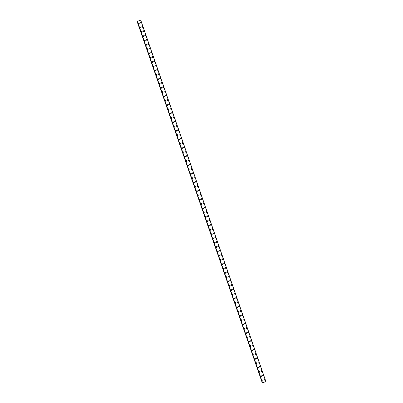 <?xml version="1.0" encoding="UTF-8"?>
<svg xmlns="http://www.w3.org/2000/svg" width="403" height="403" viewBox="0 0 403 403"><rect width="100%" height="100%" fill="white"/><g stroke="black" fill="none" stroke-linecap="round" stroke-linejoin="round"><path stroke-width="0.6" d="M262.499 379.974A0.428 0.418 -93.6 0 1 262.917 380.256A0.428 0.418 -93.6 0 1 262.555 380.825A0.428 0.418 -93.6 0 1 262.136 380.543A0.428 0.418 -93.6 0 1 262.499 379.974A0.428 0.418 -93.6 0 1 262.917 380.256A0.428 0.418 -93.6 0 1 262.555 380.825M261.008 375.672A0.428 0.418 -93.6 0 1 261.426 375.954A0.428 0.418 -93.6 0 1 261.063 376.523A0.428 0.418 -93.6 0 1 260.645 376.241A0.428 0.418 -93.6 0 1 261.008 375.672A0.428 0.418 -93.6 0 1 261.426 375.954A0.428 0.418 -93.6 0 1 261.063 376.523M259.517 371.365A0.428 0.418 -93.6 0 1 259.94 371.652A0.428 0.418 -93.6 0 1 259.572 372.221A0.428 0.418 -93.6 0 1 259.154 371.934A0.428 0.418 -93.6 0 1 259.522 371.365A0.428 0.418 -93.6 0 1 259.94 371.652A0.428 0.418 -93.6 0 1 259.572 372.221M258.031 367.062A0.428 0.418 -93.6 0 1 258.449 367.35A0.428 0.418 -93.6 0 1 258.081 367.919A0.428 0.418 -93.6 0 1 257.663 367.632A0.428 0.418 -93.6 0 1 258.031 367.062A0.428 0.418 -93.6 0 1 258.449 367.35A0.428 0.418 -93.6 0 1 258.081 367.919M256.54 362.76A0.428 0.418 -93.6 0 1 256.958 363.048A0.428 0.418 -93.6 0 1 256.595 363.617A0.428 0.418 -93.6 0 1 256.177 363.33A0.428 0.418 -93.6 0 1 256.54 362.76A0.428 0.418 -93.6 0 1 256.958 363.048A0.428 0.418 -93.6 0 1 256.595 363.617M255.049 358.458A0.428 0.418 -93.6 0 1 255.467 358.746A0.428 0.418 -93.6 0 1 255.104 359.31A0.428 0.418 -93.6 0 1 254.686 359.028A0.428 0.418 -93.6 0 1 255.049 358.458A0.428 0.418 -93.6 0 1 255.467 358.746A0.428 0.418 -93.6 0 1 255.104 359.315M253.558 354.156A0.428 0.418 -93.6 0 1 253.981 354.439A0.428 0.418 -93.6 0 1 253.613 355.008A0.428 0.418 -93.6 0 1 253.195 354.726A0.428 0.418 -93.6 0 1 253.558 354.156A0.428 0.418 -93.6 0 1 253.981 354.439A0.428 0.418 -93.6 0 1 253.613 355.008M252.071 349.854A0.428 0.418 -93.6 0 1 252.49 350.136A0.428 0.418 -93.6 0 1 252.122 350.706A0.428 0.418 -93.6 0 1 251.704 350.424A0.428 0.418 -93.6 0 1 252.071 349.854A0.428 0.418 -93.6 0 1 252.49 350.136A0.428 0.418 -93.6 0 1 252.122 350.706M250.58 345.552A0.428 0.418 -93.6 0 1 250.998 345.834A0.428 0.418 -93.6 0 1 250.636 346.404A0.428 0.418 -93.6 0 1 250.213 346.122A0.428 0.418 -93.6 0 1 250.58 345.552A0.428 0.418 -93.6 0 1 250.998 345.834A0.428 0.418 -93.6 0 1 250.636 346.404M249.089 341.245A0.428 0.418 -93.6 0 1 249.507 341.532A0.428 0.418 -93.6 0 1 249.145 342.102A0.428 0.418 -93.6 0 1 248.727 341.815A0.428 0.418 -93.6 0 1 249.089 341.245A0.428 0.418 -93.6 0 1 249.507 341.532A0.428 0.418 -93.6 0 1 249.145 342.102M247.598 336.943A0.428 0.418 -93.6 0 1 248.016 337.23A0.428 0.418 -93.6 0 1 247.654 337.8A0.428 0.418 -93.6 0 1 247.235 337.513A0.428 0.418 -93.6 0 1 247.598 336.943A0.428 0.418 -93.6 0 1 248.016 337.23A0.428 0.418 -93.6 0 1 247.654 337.8M246.107 332.641A0.428 0.418 -93.6 0 1 246.53 332.928A0.428 0.418 -93.6 0 1 246.162 333.498A0.428 0.418 -93.6 0 1 245.744 333.21A0.428 0.418 -93.6 0 1 246.112 332.641A0.428 0.418 -93.6 0 1 246.53 332.928A0.428 0.418 -93.6 0 1 246.162 333.498M244.621 328.339A0.428 0.418 -93.6 0 1 245.039 328.621A0.428 0.418 -93.6 0 1 244.671 329.191A0.428 0.418 -93.6 0 1 244.253 328.908A0.428 0.418 -93.6 0 1 244.621 328.339A0.428 0.418 -93.6 0 1 245.039 328.621A0.428 0.418 -93.6 0 1 244.671 329.191M243.13 324.037A0.428 0.418 -93.6 0 1 243.548 324.319A0.428 0.418 -93.6 0 1 243.185 324.889A0.428 0.418 -93.6 0 1 242.767 324.606A0.428 0.418 -93.6 0 1 243.13 324.037A0.428 0.418 -93.6 0 1 243.548 324.319A0.428 0.418 -93.6 0 1 243.185 324.889M241.639 319.735A0.428 0.418 -93.6 0 1 242.057 320.017A0.428 0.418 -93.6 0 1 241.694 320.587A0.428 0.418 -93.6 0 1 241.276 320.304A0.428 0.418 -93.6 0 1 241.639 319.735A0.428 0.418 -93.6 0 1 242.057 320.017A0.428 0.418 -93.6 0 1 241.694 320.587M240.148 315.428A0.428 0.418 -93.6 0 1 240.571 315.715A0.428 0.418 -93.6 0 1 240.203 316.284A0.428 0.418 -93.6 0 1 239.785 315.997A0.428 0.418 -93.6 0 1 240.148 315.428A0.428 0.418 -93.6 0 1 240.571 315.715A0.428 0.418 -93.6 0 1 240.203 316.284M238.662 311.126A0.428 0.418 -93.6 0 1 239.08 311.413A0.428 0.418 -93.6 0 1 238.712 311.982A0.428 0.418 -93.6 0 1 238.294 311.695A0.428 0.418 -93.6 0 1 238.662 311.126A0.428 0.418 -93.6 0 1 239.08 311.413A0.428 0.418 -93.6 0 1 238.712 311.982M237.171 306.824A0.428 0.418 -93.6 0 1 237.589 307.111A0.428 0.418 -93.6 0 1 237.226 307.68A0.428 0.418 -93.6 0 1 236.803 307.393A0.428 0.418 -93.6 0 1 237.171 306.824A0.428 0.418 -93.6 0 1 237.589 307.111A0.428 0.418 -93.6 0 1 237.226 307.68M235.679 302.522A0.428 0.418 -93.6 0 1 236.098 302.809A0.428 0.418 -93.6 0 1 235.735 303.373A0.428 0.418 -93.6 0 1 235.317 303.091A0.428 0.418 -93.6 0 1 235.679 302.522A0.428 0.418 -93.6 0 1 236.098 302.809A0.428 0.418 -93.6 0 1 235.735 303.373M234.188 298.22A0.428 0.418 -93.6 0 1 234.606 298.502A0.428 0.418 -93.6 0 1 234.244 299.071A0.428 0.418 -93.6 0 1 233.826 298.789A0.428 0.418 -93.6 0 1 234.188 298.22A0.428 0.418 -93.6 0 1 234.606 298.502A0.428 0.418 -93.6 0 1 234.244 299.071M232.697 293.918A0.428 0.418 -93.6 0 1 233.12 294.2A0.428 0.418 -93.6 0 1 232.753 294.769A0.428 0.418 -93.6 0 1 232.335 294.487A0.428 0.418 -93.6 0 1 232.702 293.918A0.428 0.418 -93.6 0 1 233.12 294.2A0.428 0.418 -93.6 0 1 232.753 294.769M231.211 289.616A0.428 0.418 -93.6 0 1 231.629 289.898A0.428 0.418 -93.6 0 1 231.262 290.467A0.428 0.418 -93.6 0 1 230.843 290.18A0.428 0.418 -93.6 0 1 231.211 289.616A0.428 0.418 -93.6 0 1 231.629 289.898A0.428 0.418 -93.6 0 1 231.262 290.467M229.72 285.309A0.428 0.418 -93.6 0 1 230.138 285.596A0.428 0.418 -93.6 0 1 229.775 286.165A0.428 0.418 -93.6 0 1 229.357 285.878A0.428 0.418 -93.6 0 1 229.72 285.309A0.428 0.418 -93.6 0 1 230.138 285.596A0.428 0.418 -93.6 0 1 229.775 286.165M228.229 281.007A0.428 0.418 -93.6 0 1 228.647 281.294A0.428 0.418 -93.6 0 1 228.284 281.863A0.428 0.418 -93.6 0 1 227.866 281.576A0.428 0.418 -93.6 0 1 228.229 281.007A0.428 0.418 -93.6 0 1 228.647 281.294A0.428 0.418 -93.6 0 1 228.284 281.863M226.738 276.705A0.428 0.418 -93.6 0 1 227.161 276.992A0.428 0.418 -93.6 0 1 226.793 277.561A0.428 0.418 -93.6 0 1 226.375 277.274A0.428 0.418 -93.6 0 1 226.738 276.705A0.428 0.418 -93.6 0 1 227.161 276.992A0.428 0.418 -93.6 0 1 226.793 277.561M225.252 272.403A0.428 0.418 -93.6 0 1 225.67 272.685A0.428 0.418 -93.6 0 1 225.302 273.254A0.428 0.418 -93.6 0 1 224.884 272.972A0.428 0.418 -93.6 0 1 225.252 272.403A0.428 0.418 -93.6 0 1 225.67 272.685A0.428 0.418 -93.6 0 1 225.302 273.254M223.761 268.101A0.428 0.418 -93.6 0 1 224.179 268.383A0.428 0.418 -93.6 0 1 223.816 268.952A0.428 0.418 -93.6 0 1 223.393 268.67A0.428 0.418 -93.6 0 1 223.761 268.101A0.428 0.418 -93.6 0 1 224.179 268.383A0.428 0.418 -93.6 0 1 223.816 268.952M222.27 263.799A0.428 0.418 -93.6 0 1 222.688 264.081A0.428 0.418 -93.6 0 1 222.325 264.65A0.428 0.418 -93.6 0 1 221.907 264.368A0.428 0.418 -93.6 0 1 222.27 263.799A0.428 0.418 -93.6 0 1 222.688 264.081A0.428 0.418 -93.6 0 1 222.325 264.65M220.779 259.492A0.428 0.418 -93.6 0 1 221.197 259.779A0.428 0.418 -93.6 0 1 220.834 260.348A0.428 0.418 -93.6 0 1 220.416 260.061A0.428 0.418 -93.6 0 1 220.779 259.492A0.428 0.418 -93.6 0 1 221.197 259.779A0.428 0.418 -93.6 0 1 220.834 260.348M219.287 255.19A0.428 0.418 -93.6 0 1 219.711 255.477A0.428 0.418 -93.6 0 1 219.343 256.046A0.428 0.418 -93.6 0 1 218.925 255.759A0.428 0.418 -93.6 0 1 219.292 255.19A0.428 0.418 -93.6 0 1 219.711 255.477A0.428 0.418 -93.6 0 1 219.343 256.046M217.801 250.888A0.428 0.418 -93.6 0 1 218.219 251.175A0.428 0.418 -93.6 0 1 217.852 251.744A0.428 0.418 -93.6 0 1 217.434 251.457A0.428 0.418 -93.6 0 1 217.801 250.888A0.428 0.418 -93.6 0 1 218.219 251.175A0.428 0.418 -93.6 0 1 217.852 251.744M216.31 246.586A0.428 0.418 -93.6 0 1 216.728 246.868A0.428 0.418 -93.6 0 1 216.366 247.437A0.428 0.418 -93.6 0 1 215.948 247.155A0.428 0.418 -93.6 0 1 216.31 246.586A0.428 0.418 -93.6 0 1 216.728 246.868A0.428 0.418 -93.6 0 1 216.366 247.437M214.819 242.284A0.428 0.418 -93.6 0 1 215.237 242.566A0.428 0.418 -93.6 0 1 214.875 243.135A0.428 0.418 -93.6 0 1 214.456 242.853A0.428 0.418 -93.6 0 1 214.819 242.284A0.428 0.418 -93.6 0 1 215.237 242.566A0.428 0.418 -93.6 0 1 214.875 243.135M213.328 237.982A0.428 0.418 -93.6 0 1 213.751 238.264A0.428 0.418 -93.6 0 1 213.383 238.833A0.428 0.418 -93.6 0 1 212.965 238.551A0.428 0.418 -93.6 0 1 213.328 237.982A0.428 0.418 -93.6 0 1 213.751 238.264A0.428 0.418 -93.6 0 1 213.383 238.833M211.842 233.675A0.428 0.418 -93.6 0 1 212.26 233.962A0.428 0.418 -93.6 0 1 211.892 234.531A0.428 0.418 -93.6 0 1 211.474 234.244A0.428 0.418 -93.6 0 1 211.842 233.675A0.428 0.418 -93.6 0 1 212.26 233.962A0.428 0.418 -93.6 0 1 211.892 234.531M210.351 229.372A0.428 0.418 -93.6 0 1 210.769 229.66A0.428 0.418 -93.6 0 1 210.406 230.229A0.428 0.418 -93.6 0 1 209.983 229.942A0.428 0.418 -93.6 0 1 210.351 229.372A0.428 0.418 -93.6 0 1 210.769 229.66A0.428 0.418 -93.6 0 1 210.406 230.229M208.86 225.07A0.428 0.418 -93.6 0 1 209.278 225.358A0.428 0.418 -93.6 0 1 208.915 225.927A0.428 0.418 -93.6 0 1 208.497 225.64A0.428 0.418 -93.6 0 1 208.86 225.07A0.428 0.418 -93.6 0 1 209.278 225.358A0.428 0.418 -93.6 0 1 208.915 225.927M207.369 220.768A0.428 0.418 -93.6 0 1 207.787 221.056A0.428 0.418 -93.6 0 1 207.424 221.625A0.428 0.418 -93.6 0 1 207.006 221.338A0.428 0.418 -93.6 0 1 207.369 220.768A0.428 0.418 -93.6 0 1 207.787 221.056A0.428 0.418 -93.6 0 1 207.424 221.625M205.878 216.466A0.428 0.418 -93.6 0 1 206.301 216.749A0.428 0.418 -93.6 0 1 205.933 217.318A0.428 0.418 -93.6 0 1 205.515 217.036A0.428 0.418 -93.6 0 1 205.883 216.466A0.428 0.418 -93.6 0 1 206.301 216.749A0.428 0.418 -93.6 0 1 205.933 217.318M204.392 212.164A0.428 0.418 -93.6 0 1 204.81 212.446A0.428 0.418 -93.6 0 1 204.442 213.016A0.428 0.418 -93.6 0 1 204.024 212.734A0.428 0.418 -93.6 0 1 204.392 212.164A0.428 0.418 -93.6 0 1 204.81 212.446A0.428 0.418 -93.6 0 1 204.442 213.016M202.9 207.862A0.428 0.418 -93.6 0 1 203.319 208.144A0.428 0.418 -93.6 0 1 202.956 208.714A0.428 0.418 -93.6 0 1 202.538 208.432A0.428 0.418 -93.6 0 1 202.9 207.862A0.428 0.418 -93.6 0 1 203.319 208.144A0.428 0.418 -93.6 0 1 202.956 208.714M201.409 203.555A0.428 0.418 -93.6 0 1 201.827 203.842A0.428 0.418 -93.6 0 1 201.465 204.412A0.428 0.418 -93.6 0 1 201.047 204.125A0.428 0.418 -93.6 0 1 201.409 203.555A0.428 0.418 -93.6 0 1 201.827 203.842A0.428 0.418 -93.6 0 1 201.465 204.412M199.918 199.253A0.428 0.418 -93.6 0 1 200.341 199.54A0.428 0.418 -93.6 0 1 199.974 200.11A0.428 0.418 -93.6 0 1 199.556 199.823A0.428 0.418 -93.6 0 1 199.918 199.253A0.428 0.418 -93.6 0 1 200.341 199.54A0.428 0.418 -93.6 0 1 199.974 200.11M198.432 194.951A0.428 0.418 -93.6 0 1 198.85 195.238A0.428 0.418 -93.6 0 1 198.483 195.808A0.428 0.418 -93.6 0 1 198.064 195.52A0.428 0.418 -93.6 0 1 198.432 194.951A0.428 0.418 -93.6 0 1 198.85 195.238A0.428 0.418 -93.6 0 1 198.483 195.808M196.941 190.649A0.428 0.418 -93.6 0 1 197.359 190.931A0.428 0.418 -93.6 0 1 196.996 191.501A0.428 0.418 -93.6 0 1 196.573 191.218A0.428 0.418 -93.6 0 1 196.941 190.649A0.428 0.418 -93.6 0 1 197.359 190.931A0.428 0.418 -93.6 0 1 196.996 191.501M195.45 186.347A0.428 0.418 -93.6 0 1 195.868 186.629A0.428 0.418 -93.6 0 1 195.505 187.199A0.428 0.418 -93.6 0 1 195.087 186.916A0.428 0.418 -93.6 0 1 195.45 186.347A0.428 0.418 -93.6 0 1 195.868 186.629A0.428 0.418 -93.6 0 1 195.505 187.199M193.959 182.045A0.428 0.418 -93.6 0 1 194.377 182.327A0.428 0.418 -93.6 0 1 194.014 182.897A0.428 0.418 -93.6 0 1 193.596 182.614A0.428 0.418 -93.6 0 1 193.959 182.045A0.428 0.418 -93.6 0 1 194.377 182.327A0.428 0.418 -93.6 0 1 194.014 182.897M192.468 177.738A0.428 0.418 -93.6 0 1 192.891 178.025A0.428 0.418 -93.6 0 1 192.523 178.594A0.428 0.418 -93.6 0 1 192.105 178.307A0.428 0.418 -93.6 0 1 192.473 177.738A0.428 0.418 -93.6 0 1 192.891 178.025A0.428 0.418 -93.6 0 1 192.523 178.594M190.982 173.436A0.428 0.418 -93.6 0 1 191.4 173.723A0.428 0.418 -93.6 0 1 191.032 174.292A0.428 0.418 -93.6 0 1 190.614 174.005A0.428 0.418 -93.6 0 1 190.982 173.436A0.428 0.418 -93.6 0 1 191.4 173.723A0.428 0.418 -93.6 0 1 191.032 174.292M189.491 169.134A0.428 0.418 -93.6 0 1 189.909 169.421A0.428 0.418 -93.6 0 1 189.546 169.99A0.428 0.418 -93.6 0 1 189.128 169.703A0.428 0.418 -93.6 0 1 189.491 169.134A0.428 0.418 -93.6 0 1 189.909 169.421A0.428 0.418 -93.6 0 1 189.546 169.99M188 164.832A0.428 0.418 -93.6 0 1 188.418 165.119A0.428 0.418 -93.6 0 1 188.055 165.688A0.428 0.418 -93.6 0 1 187.637 165.401A0.428 0.418 -93.6 0 1 188 164.832A0.428 0.418 -93.6 0 1 188.418 165.119A0.428 0.418 -93.6 0 1 188.055 165.683M186.508 160.53A0.428 0.418 -93.6 0 1 186.932 160.812A0.428 0.418 -93.6 0 1 186.564 161.381A0.428 0.418 -93.6 0 1 186.146 161.099A0.428 0.418 -93.6 0 1 186.508 160.53A0.428 0.418 -93.6 0 1 186.932 160.812A0.428 0.418 -93.6 0 1 186.564 161.381M185.022 156.228A0.428 0.418 -93.6 0 1 185.44 156.51A0.428 0.418 -93.6 0 1 185.073 157.079A0.428 0.418 -93.6 0 1 184.655 156.797A0.428 0.418 -93.6 0 1 185.022 156.228A0.428 0.418 -93.6 0 1 185.44 156.51A0.428 0.418 -93.6 0 1 185.073 157.079M183.531 151.926A0.428 0.418 -93.6 0 1 183.949 152.208A0.428 0.418 -93.6 0 1 183.587 152.777A0.428 0.418 -93.6 0 1 183.164 152.495A0.428 0.418 -93.6 0 1 183.531 151.926A0.428 0.418 -93.6 0 1 183.949 152.208A0.428 0.418 -93.6 0 1 183.587 152.777M182.04 147.619A0.428 0.418 -93.6 0 1 182.458 147.906A0.428 0.418 -93.6 0 1 182.096 148.475A0.428 0.418 -93.6 0 1 181.677 148.188A0.428 0.418 -93.6 0 1 182.04 147.619A0.428 0.418 -93.6 0 1 182.458 147.906A0.428 0.418 -93.6 0 1 182.096 148.475M180.549 143.317A0.428 0.418 -93.6 0 1 180.967 143.604A0.428 0.418 -93.6 0 1 180.604 144.173A0.428 0.418 -93.6 0 1 180.186 143.886A0.428 0.418 -93.6 0 1 180.549 143.317A0.428 0.418 -93.6 0 1 180.967 143.604A0.428 0.418 -93.6 0 1 180.604 144.173M179.058 139.015A0.428 0.418 -93.6 0 1 179.481 139.302A0.428 0.418 -93.6 0 1 179.113 139.871A0.428 0.418 -93.6 0 1 178.695 139.584A0.428 0.418 -93.6 0 1 179.063 139.015A0.428 0.418 -93.6 0 1 179.481 139.302A0.428 0.418 -93.6 0 1 179.113 139.871M177.572 134.713A0.428 0.418 -93.6 0 1 177.99 134.995A0.428 0.418 -93.6 0 1 177.622 135.564A0.428 0.418 -93.6 0 1 177.204 135.282A0.428 0.418 -93.6 0 1 177.572 134.713A0.428 0.418 -93.6 0 1 177.99 134.995A0.428 0.418 -93.6 0 1 177.622 135.564M176.081 130.411A0.428 0.418 -93.6 0 1 176.499 130.693A0.428 0.418 -93.6 0 1 176.136 131.262A0.428 0.418 -93.6 0 1 175.718 130.98A0.428 0.418 -93.6 0 1 176.081 130.411A0.428 0.418 -93.6 0 1 176.499 130.693A0.428 0.418 -93.6 0 1 176.136 131.262M174.59 126.109A0.428 0.418 -93.6 0 1 175.008 126.391A0.428 0.418 -93.6 0 1 174.645 126.96A0.428 0.418 -93.6 0 1 174.227 126.678A0.428 0.418 -93.6 0 1 174.59 126.109A0.428 0.418 -93.6 0 1 175.008 126.391A0.428 0.418 -93.6 0 1 174.645 126.96M173.099 121.802A0.428 0.418 -93.6 0 1 173.522 122.089A0.428 0.418 -93.6 0 1 173.154 122.658A0.428 0.418 -93.6 0 1 172.736 122.371A0.428 0.418 -93.6 0 1 173.099 121.802A0.428 0.418 -93.6 0 1 173.522 122.089A0.428 0.418 -93.6 0 1 173.154 122.658M171.613 117.5A0.428 0.418 -93.6 0 1 172.031 117.787A0.428 0.418 -93.6 0 1 171.663 118.356A0.428 0.418 -93.6 0 1 171.245 118.069A0.428 0.418 -93.6 0 1 171.613 117.5A0.428 0.418 -93.6 0 1 172.031 117.787A0.428 0.418 -93.6 0 1 171.663 118.356M170.121 113.198A0.428 0.418 -93.6 0 1 170.54 113.485A0.428 0.418 -93.6 0 1 170.177 114.054A0.428 0.418 -93.6 0 1 169.754 113.767A0.428 0.418 -93.6 0 1 170.121 113.198A0.428 0.418 -93.6 0 1 170.54 113.485A0.428 0.418 -93.6 0 1 170.177 114.054M168.63 108.896A0.428 0.418 -93.6 0 1 169.048 109.183A0.428 0.418 -93.6 0 1 168.686 109.747A0.428 0.418 -93.6 0 1 168.268 109.465A0.428 0.418 -93.6 0 1 168.63 108.896A0.428 0.418 -93.6 0 1 169.048 109.183A0.428 0.418 -93.6 0 1 168.686 109.747M167.139 104.594A0.428 0.418 -93.6 0 1 167.557 104.876A0.428 0.418 -93.6 0 1 167.195 105.445A0.428 0.418 -93.6 0 1 166.777 105.163A0.428 0.418 -93.6 0 1 167.139 104.594A0.428 0.418 -93.6 0 1 167.557 104.876A0.428 0.418 -93.6 0 1 167.195 105.445M165.648 100.292A0.428 0.418 -93.6 0 1 166.071 100.574A0.428 0.418 -93.6 0 1 165.704 101.143A0.428 0.418 -93.6 0 1 165.285 100.861A0.428 0.418 -93.6 0 1 165.653 100.292A0.428 0.418 -93.6 0 1 166.071 100.574A0.428 0.418 -93.6 0 1 165.704 101.143M164.162 95.99A0.428 0.418 -93.6 0 1 164.58 96.272A0.428 0.418 -93.6 0 1 164.212 96.841A0.428 0.418 -93.6 0 1 163.794 96.554A0.428 0.418 -93.6 0 1 164.162 95.99A0.428 0.418 -93.6 0 1 164.58 96.272A0.428 0.418 -93.6 0 1 164.212 96.841M162.671 91.683A0.428 0.418 -93.6 0 1 163.089 91.97A0.428 0.418 -93.6 0 1 162.726 92.539A0.428 0.418 -93.6 0 1 162.308 92.252A0.428 0.418 -93.6 0 1 162.671 91.683A0.428 0.418 -93.6 0 1 163.089 91.97A0.428 0.418 -93.6 0 1 162.726 92.539M161.18 87.38A0.428 0.418 -93.6 0 1 161.598 87.668A0.428 0.418 -93.6 0 1 161.235 88.237A0.428 0.418 -93.6 0 1 160.817 87.95A0.428 0.418 -93.6 0 1 161.18 87.38A0.428 0.418 -93.6 0 1 161.598 87.668A0.428 0.418 -93.6 0 1 161.235 88.237M159.689 83.078A0.428 0.418 -93.6 0 1 160.112 83.366A0.428 0.418 -93.6 0 1 159.744 83.935A0.428 0.418 -93.6 0 1 159.326 83.648A0.428 0.418 -93.6 0 1 159.689 83.078A0.428 0.418 -93.6 0 1 160.112 83.366A0.428 0.418 -93.6 0 1 159.744 83.935M158.203 78.776A0.428 0.418 -93.6 0 1 158.621 79.059A0.428 0.418 -93.6 0 1 158.253 79.628A0.428 0.418 -93.6 0 1 157.835 79.346A0.428 0.418 -93.6 0 1 158.203 78.776A0.428 0.418 -93.6 0 1 158.621 79.059A0.428 0.418 -93.6 0 1 158.253 79.628M156.712 74.474A0.428 0.418 -93.6 0 1 157.13 74.757A0.428 0.418 -93.6 0 1 156.767 75.326A0.428 0.418 -93.6 0 1 156.344 75.044A0.428 0.418 -93.6 0 1 156.712 74.474A0.428 0.418 -93.6 0 1 157.13 74.757A0.428 0.418 -93.6 0 1 156.767 75.326M155.22 70.172A0.428 0.418 -93.6 0 1 155.639 70.454A0.428 0.418 -93.6 0 1 155.276 71.024A0.428 0.418 -93.6 0 1 154.858 70.742A0.428 0.418 -93.6 0 1 155.22 70.172A0.428 0.418 -93.6 0 1 155.639 70.454A0.428 0.418 -93.6 0 1 155.276 71.024M153.729 65.865A0.428 0.418 -93.6 0 1 154.148 66.152A0.428 0.418 -93.6 0 1 153.785 66.722A0.428 0.418 -93.6 0 1 153.367 66.435A0.428 0.418 -93.6 0 1 153.729 65.865A0.428 0.418 -93.6 0 1 154.148 66.152A0.428 0.418 -93.6 0 1 153.785 66.722M152.238 61.563A0.428 0.418 -93.6 0 1 152.661 61.85A0.428 0.418 -93.6 0 1 152.294 62.42A0.428 0.418 -93.6 0 1 151.876 62.133A0.428 0.418 -93.6 0 1 152.243 61.563A0.428 0.418 -93.6 0 1 152.661 61.85A0.428 0.418 -93.6 0 1 152.294 62.42M150.752 57.261A0.428 0.418 -93.6 0 1 151.17 57.548A0.428 0.418 -93.6 0 1 150.803 58.118A0.428 0.418 -93.6 0 1 150.384 57.831A0.428 0.418 -93.6 0 1 150.752 57.261A0.428 0.418 -93.6 0 1 151.17 57.548A0.428 0.418 -93.6 0 1 150.803 58.118M149.261 52.959A0.428 0.418 -93.6 0 1 149.679 53.241A0.428 0.418 -93.6 0 1 149.317 53.811A0.428 0.418 -93.6 0 1 148.898 53.528A0.428 0.418 -93.6 0 1 149.261 52.959A0.428 0.418 -93.6 0 1 149.679 53.241A0.428 0.418 -93.6 0 1 149.317 53.811M147.77 48.657A0.428 0.418 -93.6 0 1 148.188 48.939A0.428 0.418 -93.6 0 1 147.825 49.509A0.428 0.418 -93.6 0 1 147.407 49.226A0.428 0.418 -93.6 0 1 147.77 48.657A0.428 0.418 -93.6 0 1 148.188 48.939A0.428 0.418 -93.6 0 1 147.825 49.509M146.279 44.355A0.428 0.418 -93.6 0 1 146.702 44.637A0.428 0.418 -93.6 0 1 146.334 45.207A0.428 0.418 -93.6 0 1 145.916 44.924A0.428 0.418 -93.6 0 1 146.279 44.355A0.428 0.418 -93.6 0 1 146.702 44.637A0.428 0.418 -93.6 0 1 146.334 45.207M144.793 40.048A0.428 0.418 -93.6 0 1 145.211 40.335A0.428 0.418 -93.6 0 1 144.843 40.905A0.428 0.418 -93.6 0 1 144.425 40.617A0.428 0.418 -93.6 0 1 144.793 40.048A0.428 0.418 -93.6 0 1 145.211 40.335A0.428 0.418 -93.6 0 1 144.843 40.905M143.302 35.746A0.428 0.418 -93.6 0 1 143.72 36.033A0.428 0.418 -93.6 0 1 143.357 36.602A0.428 0.418 -93.6 0 1 142.934 36.315A0.428 0.418 -93.6 0 1 143.302 35.746A0.428 0.418 -93.6 0 1 143.72 36.033A0.428 0.418 -93.6 0 1 143.357 36.602M141.811 31.444A0.428 0.418 -93.6 0 1 142.229 31.731A0.428 0.418 -93.6 0 1 141.866 32.3A0.428 0.418 -93.6 0 1 141.448 32.013A0.428 0.418 -93.6 0 1 141.811 31.444A0.428 0.418 -93.6 0 1 142.229 31.731A0.428 0.418 -93.6 0 1 141.866 32.3M140.32 27.142A0.428 0.418 -93.6 0 1 140.738 27.429A0.428 0.418 -93.6 0 1 140.375 27.998A0.428 0.418 -93.6 0 1 139.957 27.711A0.428 0.418 -93.6 0 1 140.32 27.142A0.428 0.418 -93.6 0 1 140.738 27.429A0.428 0.418 -93.6 0 1 140.375 27.998M138.828 22.84A0.428 0.418 -93.6 0 1 139.252 23.122A0.428 0.418 -93.6 0 1 138.884 23.691A0.428 0.418 -93.6 0 1 138.466 23.409A0.428 0.418 -93.6 0 1 138.834 22.84A0.428 0.418 -93.6 0 1 139.252 23.122A0.428 0.418 -93.6 0 1 138.884 23.691M264.378 379.288A0.428 0.418 -93.6 0 1 264.801 379.576A0.428 0.418 -93.6 0 1 264.433 380.145A0.428 0.418 -93.6 0 1 264.015 379.858A0.428 0.418 -93.6 0 1 264.378 379.288A0.428 0.418 -93.6 0 1 264.801 379.576A0.428 0.418 -93.6 0 1 264.433 380.145M262.892 374.986A0.428 0.418 -93.6 0 1 263.31 375.274A0.428 0.418 -93.6 0 1 262.942 375.843A0.428 0.418 -93.6 0 1 262.524 375.556A0.428 0.418 -93.6 0 1 262.892 374.986A0.428 0.418 -93.6 0 1 263.31 375.274A0.428 0.418 -93.6 0 1 262.942 375.843M261.401 370.684A0.428 0.418 -93.6 0 1 261.819 370.967A0.428 0.418 -93.6 0 1 261.456 371.536A0.428 0.418 -93.6 0 1 261.033 371.254A0.428 0.418 -93.6 0 1 261.401 370.684A0.428 0.418 -93.6 0 1 261.819 370.967A0.428 0.418 -93.6 0 1 261.456 371.536M259.91 366.382A0.428 0.418 -93.6 0 1 260.328 366.665A0.428 0.418 -93.6 0 1 259.965 367.234A0.428 0.418 -93.6 0 1 259.547 366.952A0.428 0.418 -93.6 0 1 259.91 366.382A0.428 0.418 -93.6 0 1 260.328 366.665A0.428 0.418 -93.6 0 1 259.965 367.234M258.419 362.08A0.428 0.418 -93.6 0 1 258.837 362.362A0.428 0.418 -93.6 0 1 258.474 362.932A0.428 0.418 -93.6 0 1 258.056 362.65A0.428 0.418 -93.6 0 1 258.419 362.08A0.428 0.418 -93.6 0 1 258.837 362.362A0.428 0.418 -93.6 0 1 258.474 362.932M256.933 357.778A0.428 0.418 -93.6 0 1 257.351 358.06A0.428 0.418 -93.6 0 1 256.983 358.63A0.428 0.418 -93.6 0 1 256.565 358.343A0.428 0.418 -93.6 0 1 256.933 357.778A0.428 0.418 -93.6 0 1 257.351 358.06A0.428 0.418 -93.6 0 1 256.983 358.63M255.442 353.471A0.428 0.418 -93.6 0 1 255.86 353.758A0.428 0.418 -93.6 0 1 255.492 354.328A0.428 0.418 -93.6 0 1 255.074 354.041A0.428 0.418 -93.6 0 1 255.442 353.471A0.428 0.418 -93.6 0 1 255.86 353.758A0.428 0.418 -93.6 0 1 255.497 354.328M253.95 349.169A0.428 0.418 -93.6 0 1 254.369 349.456A0.428 0.418 -93.6 0 1 254.006 350.026A0.428 0.418 -93.6 0 1 253.588 349.739A0.428 0.418 -93.6 0 1 253.95 349.169A0.428 0.418 -93.6 0 1 254.369 349.456A0.428 0.418 -93.6 0 1 254.006 350.026M252.459 344.867A0.428 0.418 -93.6 0 1 252.877 345.154A0.428 0.418 -93.6 0 1 252.515 345.724A0.428 0.418 -93.6 0 1 252.097 345.436A0.428 0.418 -93.6 0 1 252.459 344.867A0.428 0.418 -93.6 0 1 252.877 345.154A0.428 0.418 -93.6 0 1 252.515 345.724M250.968 340.565A0.428 0.418 -93.6 0 1 251.391 340.847A0.428 0.418 -93.6 0 1 251.024 341.417A0.428 0.418 -93.6 0 1 250.606 341.134A0.428 0.418 -93.6 0 1 250.968 340.565A0.428 0.418 -93.6 0 1 251.391 340.847A0.428 0.418 -93.6 0 1 251.024 341.417M249.482 336.263A0.428 0.418 -93.6 0 1 249.9 336.545A0.428 0.418 -93.6 0 1 249.533 337.115A0.428 0.418 -93.6 0 1 249.114 336.832A0.428 0.418 -93.6 0 1 249.482 336.263A0.428 0.418 -93.6 0 1 249.9 336.545A0.428 0.418 -93.6 0 1 249.533 337.115M247.991 331.961A0.428 0.418 -93.6 0 1 248.409 332.243A0.428 0.418 -93.6 0 1 248.047 332.813A0.428 0.418 -93.6 0 1 247.623 332.53A0.428 0.418 -93.6 0 1 247.991 331.961A0.428 0.418 -93.6 0 1 248.409 332.243A0.428 0.418 -93.6 0 1 248.047 332.813M246.5 327.654A0.428 0.418 -93.6 0 1 246.918 327.941A0.428 0.418 -93.6 0 1 246.555 328.51A0.428 0.418 -93.6 0 1 246.137 328.223A0.428 0.418 -93.6 0 1 246.5 327.654A0.428 0.418 -93.6 0 1 246.918 327.941A0.428 0.418 -93.6 0 1 246.555 328.51M245.009 323.352A0.428 0.418 -93.6 0 1 245.427 323.639A0.428 0.418 -93.6 0 1 245.064 324.208A0.428 0.418 -93.6 0 1 244.646 323.921A0.428 0.418 -93.6 0 1 245.009 323.352A0.428 0.418 -93.6 0 1 245.427 323.639A0.428 0.418 -93.6 0 1 245.064 324.208M243.523 319.05A0.428 0.418 -93.6 0 1 243.941 319.337A0.428 0.418 -93.6 0 1 243.573 319.906A0.428 0.418 -93.6 0 1 243.155 319.619A0.428 0.418 -93.6 0 1 243.523 319.05A0.428 0.418 -93.6 0 1 243.941 319.337A0.428 0.418 -93.6 0 1 243.573 319.906M242.032 314.748A0.428 0.418 -93.6 0 1 242.45 315.03A0.428 0.418 -93.6 0 1 242.082 315.599A0.428 0.418 -93.6 0 1 241.664 315.317A0.428 0.418 -93.6 0 1 242.032 314.748A0.428 0.418 -93.6 0 1 242.45 315.03A0.428 0.418 -93.6 0 1 242.087 315.599M240.541 310.446A0.428 0.418 -93.6 0 1 240.959 310.728A0.428 0.418 -93.6 0 1 240.596 311.297A0.428 0.418 -93.6 0 1 240.178 311.015A0.428 0.418 -93.6 0 1 240.541 310.446A0.428 0.418 -93.6 0 1 240.959 310.728A0.428 0.418 -93.6 0 1 240.596 311.297M239.05 306.144A0.428 0.418 -93.6 0 1 239.468 306.426A0.428 0.418 -93.6 0 1 239.105 306.995A0.428 0.418 -93.6 0 1 238.687 306.713A0.428 0.418 -93.6 0 1 239.05 306.144A0.428 0.418 -93.6 0 1 239.468 306.426A0.428 0.418 -93.6 0 1 239.105 306.995M237.558 301.837A0.428 0.418 -93.6 0 1 237.982 302.124A0.428 0.418 -93.6 0 1 237.614 302.693A0.428 0.418 -93.6 0 1 237.196 302.406A0.428 0.418 -93.6 0 1 237.558 301.837A0.428 0.418 -93.6 0 1 237.982 302.124A0.428 0.418 -93.6 0 1 237.614 302.693M236.072 297.535A0.428 0.418 -93.6 0 1 236.49 297.822A0.428 0.418 -93.6 0 1 236.123 298.391A0.428 0.418 -93.6 0 1 235.705 298.104A0.428 0.418 -93.6 0 1 236.072 297.535A0.428 0.418 -93.6 0 1 236.49 297.822A0.428 0.418 -93.6 0 1 236.123 298.391M234.581 293.233A0.428 0.418 -93.6 0 1 234.999 293.52A0.428 0.418 -93.6 0 1 234.637 294.089A0.428 0.418 -93.6 0 1 234.214 293.802A0.428 0.418 -93.6 0 1 234.581 293.233A0.428 0.418 -93.6 0 1 234.999 293.52A0.428 0.418 -93.6 0 1 234.637 294.089M233.09 288.931A0.428 0.418 -93.6 0 1 233.508 289.218A0.428 0.418 -93.6 0 1 233.146 289.787A0.428 0.418 -93.6 0 1 232.727 289.5A0.428 0.418 -93.6 0 1 233.09 288.931A0.428 0.418 -93.6 0 1 233.508 289.218A0.428 0.418 -93.6 0 1 233.146 289.787M231.599 284.629A0.428 0.418 -93.6 0 1 232.017 284.911A0.428 0.418 -93.6 0 1 231.654 285.48A0.428 0.418 -93.6 0 1 231.236 285.198A0.428 0.418 -93.6 0 1 231.599 284.629A0.428 0.418 -93.6 0 1 232.017 284.911A0.428 0.418 -93.6 0 1 231.654 285.48M230.113 280.327A0.428 0.418 -93.6 0 1 230.531 280.609A0.428 0.418 -93.6 0 1 230.163 281.178A0.428 0.418 -93.6 0 1 229.745 280.896A0.428 0.418 -93.6 0 1 230.113 280.327A0.428 0.418 -93.6 0 1 230.531 280.609A0.428 0.418 -93.6 0 1 230.163 281.178M228.622 276.025A0.428 0.418 -93.6 0 1 229.04 276.307A0.428 0.418 -93.6 0 1 228.672 276.876A0.428 0.418 -93.6 0 1 228.254 276.594A0.428 0.418 -93.6 0 1 228.622 276.025A0.428 0.418 -93.6 0 1 229.04 276.307A0.428 0.418 -93.6 0 1 228.677 276.876M227.131 271.718A0.428 0.418 -93.6 0 1 227.549 272.005A0.428 0.418 -93.6 0 1 227.186 272.574A0.428 0.418 -93.6 0 1 226.768 272.287A0.428 0.418 -93.6 0 1 227.131 271.718A0.428 0.418 -93.6 0 1 227.549 272.005A0.428 0.418 -93.6 0 1 227.186 272.574M225.64 267.416A0.428 0.418 -93.6 0 1 226.058 267.703A0.428 0.418 -93.6 0 1 225.695 268.272A0.428 0.418 -93.6 0 1 225.277 267.985A0.428 0.418 -93.6 0 1 225.64 267.416A0.428 0.418 -93.6 0 1 226.058 267.703A0.428 0.418 -93.6 0 1 225.695 268.272M224.149 263.114A0.428 0.418 -93.6 0 1 224.572 263.401A0.428 0.418 -93.6 0 1 224.204 263.97A0.428 0.418 -93.6 0 1 223.786 263.683A0.428 0.418 -93.6 0 1 224.149 263.114A0.428 0.418 -93.6 0 1 224.572 263.401A0.428 0.418 -93.6 0 1 224.204 263.97M222.663 258.812A0.428 0.418 -93.6 0 1 223.081 259.094A0.428 0.418 -93.6 0 1 222.713 259.663A0.428 0.418 -93.6 0 1 222.295 259.381A0.428 0.418 -93.6 0 1 222.663 258.812A0.428 0.418 -93.6 0 1 223.081 259.094A0.428 0.418 -93.6 0 1 222.713 259.663M221.171 254.51A0.428 0.418 -93.6 0 1 221.59 254.792A0.428 0.418 -93.6 0 1 221.227 255.361A0.428 0.418 -93.6 0 1 220.804 255.079A0.428 0.418 -93.6 0 1 221.171 254.51A0.428 0.418 -93.6 0 1 221.59 254.792A0.428 0.418 -93.6 0 1 221.227 255.361M219.68 250.208A0.428 0.418 -93.6 0 1 220.098 250.49A0.428 0.418 -93.6 0 1 219.736 251.059A0.428 0.418 -93.6 0 1 219.318 250.777A0.428 0.418 -93.6 0 1 219.68 250.208A0.428 0.418 -93.6 0 1 220.098 250.49A0.428 0.418 -93.6 0 1 219.736 251.059M218.189 245.901A0.428 0.418 -93.6 0 1 218.607 246.188A0.428 0.418 -93.6 0 1 218.245 246.757A0.428 0.418 -93.6 0 1 217.827 246.47A0.428 0.418 -93.6 0 1 218.189 245.901A0.428 0.418 -93.6 0 1 218.607 246.188A0.428 0.418 -93.6 0 1 218.245 246.757M216.703 241.599A0.428 0.418 -93.6 0 1 217.121 241.886A0.428 0.418 -93.6 0 1 216.754 242.455A0.428 0.418 -93.6 0 1 216.335 242.168A0.428 0.418 -93.6 0 1 216.703 241.599A0.428 0.418 -93.6 0 1 217.121 241.886A0.428 0.418 -93.6 0 1 216.754 242.455M215.212 237.296A0.428 0.418 -93.6 0 1 215.63 237.584A0.428 0.418 -93.6 0 1 215.267 238.153A0.428 0.418 -93.6 0 1 214.844 237.866A0.428 0.418 -93.6 0 1 215.212 237.296A0.428 0.418 -93.6 0 1 215.63 237.584A0.428 0.418 -93.6 0 1 215.262 238.153M213.721 232.994A0.428 0.418 -93.6 0 1 214.139 233.282A0.428 0.418 -93.6 0 1 213.776 233.846A0.428 0.418 -93.6 0 1 213.358 233.564A0.428 0.418 -93.6 0 1 213.721 232.994A0.428 0.418 -93.6 0 1 214.139 233.282A0.428 0.418 -93.6 0 1 213.776 233.846M212.23 228.692A0.428 0.418 -93.6 0 1 212.648 228.975A0.428 0.418 -93.6 0 1 212.285 229.544A0.428 0.418 -93.6 0 1 211.867 229.262A0.428 0.418 -93.6 0 1 212.23 228.692A0.428 0.418 -93.6 0 1 212.648 228.975A0.428 0.418 -93.6 0 1 212.285 229.544M210.739 224.39A0.428 0.418 -93.6 0 1 211.162 224.673A0.428 0.418 -93.6 0 1 210.794 225.242A0.428 0.418 -93.6 0 1 210.376 224.96A0.428 0.418 -93.6 0 1 210.739 224.39A0.428 0.418 -93.6 0 1 211.162 224.673A0.428 0.418 -93.6 0 1 210.794 225.242M209.253 220.088A0.428 0.418 -93.6 0 1 209.671 220.37A0.428 0.418 -93.6 0 1 209.303 220.94A0.428 0.418 -93.6 0 1 208.885 220.658A0.428 0.418 -93.6 0 1 209.253 220.088A0.428 0.418 -93.6 0 1 209.671 220.37A0.428 0.418 -93.6 0 1 209.303 220.94M207.762 215.781A0.428 0.418 -93.6 0 1 208.18 216.068A0.428 0.418 -93.6 0 1 207.817 216.638A0.428 0.418 -93.6 0 1 207.394 216.351A0.428 0.418 -93.6 0 1 207.762 215.781A0.428 0.418 -93.6 0 1 208.18 216.068A0.428 0.418 -93.6 0 1 207.817 216.638M206.271 211.479A0.428 0.418 -93.6 0 1 206.689 211.766A0.428 0.418 -93.6 0 1 206.326 212.336A0.428 0.418 -93.6 0 1 205.908 212.049A0.428 0.418 -93.6 0 1 206.271 211.479A0.428 0.418 -93.6 0 1 206.689 211.766A0.428 0.418 -93.6 0 1 206.326 212.336M204.779 207.177A0.428 0.418 -93.6 0 1 205.198 207.464A0.428 0.418 -93.6 0 1 204.835 208.034A0.428 0.418 -93.6 0 1 204.417 207.746A0.428 0.418 -93.6 0 1 204.779 207.177A0.428 0.418 -93.6 0 1 205.198 207.464A0.428 0.418 -93.6 0 1 204.835 208.034M203.293 202.875A0.428 0.418 -93.6 0 1 203.711 203.157A0.428 0.418 -93.6 0 1 203.344 203.727A0.428 0.418 -93.6 0 1 202.926 203.444A0.428 0.418 -93.6 0 1 203.293 202.875A0.428 0.418 -93.6 0 1 203.711 203.157A0.428 0.418 -93.6 0 1 203.344 203.727M201.802 198.573A0.428 0.418 -93.6 0 1 202.22 198.855A0.428 0.418 -93.6 0 1 201.853 199.425A0.428 0.418 -93.6 0 1 201.435 199.142A0.428 0.418 -93.6 0 1 201.802 198.573A0.428 0.418 -93.6 0 1 202.22 198.855A0.428 0.418 -93.6 0 1 201.858 199.425M200.311 194.271A0.428 0.418 -93.6 0 1 200.729 194.553A0.428 0.418 -93.6 0 1 200.367 195.123A0.428 0.418 -93.6 0 1 199.948 194.84A0.428 0.418 -93.6 0 1 200.311 194.271A0.428 0.418 -93.6 0 1 200.729 194.553A0.428 0.418 -93.6 0 1 200.367 195.123M198.82 189.964A0.428 0.418 -93.6 0 1 199.238 190.251A0.428 0.418 -93.6 0 1 198.875 190.821A0.428 0.418 -93.6 0 1 198.457 190.533A0.428 0.418 -93.6 0 1 198.82 189.964A0.428 0.418 -93.6 0 1 199.238 190.251A0.428 0.418 -93.6 0 1 198.875 190.821M197.329 185.662A0.428 0.418 -93.6 0 1 197.752 185.949A0.428 0.418 -93.6 0 1 197.384 186.518A0.428 0.418 -93.6 0 1 196.966 186.231A0.428 0.418 -93.6 0 1 197.329 185.662A0.428 0.418 -93.6 0 1 197.752 185.949A0.428 0.418 -93.6 0 1 197.384 186.518M195.843 181.36A0.428 0.418 -93.6 0 1 196.261 181.647A0.428 0.418 -93.6 0 1 195.893 182.216A0.428 0.418 -93.6 0 1 195.475 181.929A0.428 0.418 -93.6 0 1 195.843 181.36A0.428 0.418 -93.6 0 1 196.261 181.647A0.428 0.418 -93.6 0 1 195.893 182.216M194.352 177.058A0.428 0.418 -93.6 0 1 194.77 177.34A0.428 0.418 -93.6 0 1 194.407 177.909A0.428 0.418 -93.6 0 1 193.984 177.627A0.428 0.418 -93.6 0 1 194.352 177.058A0.428 0.418 -93.6 0 1 194.77 177.34A0.428 0.418 -93.6 0 1 194.407 177.909M192.861 172.756A0.428 0.418 -93.6 0 1 193.279 173.038A0.428 0.418 -93.6 0 1 192.916 173.607A0.428 0.418 -93.6 0 1 192.498 173.325A0.428 0.418 -93.6 0 1 192.861 172.756A0.428 0.418 -93.6 0 1 193.279 173.038A0.428 0.418 -93.6 0 1 192.916 173.607M191.37 168.454A0.428 0.418 -93.6 0 1 191.788 168.736A0.428 0.418 -93.6 0 1 191.425 169.305A0.428 0.418 -93.6 0 1 191.007 169.023A0.428 0.418 -93.6 0 1 191.37 168.454A0.428 0.418 -93.6 0 1 191.788 168.736A0.428 0.418 -93.6 0 1 191.425 169.305M189.884 164.152A0.428 0.418 -93.6 0 1 190.302 164.434A0.428 0.418 -93.6 0 1 189.934 165.003A0.428 0.418 -93.6 0 1 189.516 164.716A0.428 0.418 -93.6 0 1 189.884 164.152A0.428 0.418 -93.6 0 1 190.302 164.434A0.428 0.418 -93.6 0 1 189.934 165.003M188.392 159.845A0.428 0.418 -93.6 0 1 188.811 160.132A0.428 0.418 -93.6 0 1 188.443 160.701A0.428 0.418 -93.6 0 1 188.025 160.414A0.428 0.418 -93.6 0 1 188.392 159.845A0.428 0.418 -93.6 0 1 188.811 160.132A0.428 0.418 -93.6 0 1 188.448 160.701M186.901 155.543A0.428 0.418 -93.6 0 1 187.319 155.83A0.428 0.418 -93.6 0 1 186.957 156.399A0.428 0.418 -93.6 0 1 186.539 156.112A0.428 0.418 -93.6 0 1 186.901 155.543A0.428 0.418 -93.6 0 1 187.319 155.83A0.428 0.418 -93.6 0 1 186.957 156.399M185.41 151.241A0.428 0.418 -93.6 0 1 185.828 151.528A0.428 0.418 -93.6 0 1 185.466 152.097A0.428 0.418 -93.6 0 1 185.048 151.81A0.428 0.418 -93.6 0 1 185.41 151.241A0.428 0.418 -93.6 0 1 185.828 151.528A0.428 0.418 -93.6 0 1 185.466 152.097M183.919 146.939A0.428 0.418 -93.6 0 1 184.342 147.221A0.428 0.418 -93.6 0 1 183.975 147.79A0.428 0.418 -93.6 0 1 183.556 147.508A0.428 0.418 -93.6 0 1 183.919 146.939A0.428 0.418 -93.6 0 1 184.342 147.221A0.428 0.418 -93.6 0 1 183.975 147.79M182.433 142.637A0.428 0.418 -93.6 0 1 182.851 142.919A0.428 0.418 -93.6 0 1 182.483 143.488A0.428 0.418 -93.6 0 1 182.065 143.206A0.428 0.418 -93.6 0 1 182.433 142.637A0.428 0.418 -93.6 0 1 182.851 142.919A0.428 0.418 -93.6 0 1 182.483 143.488M180.942 138.335A0.428 0.418 -93.6 0 1 181.36 138.617A0.428 0.418 -93.6 0 1 180.997 139.186A0.428 0.418 -93.6 0 1 180.574 138.904A0.428 0.418 -93.6 0 1 180.942 138.335A0.428 0.418 -93.6 0 1 181.36 138.617A0.428 0.418 -93.6 0 1 180.997 139.186M179.451 134.028A0.428 0.418 -93.6 0 1 179.869 134.315A0.428 0.418 -93.6 0 1 179.506 134.884A0.428 0.418 -93.6 0 1 179.088 134.597A0.428 0.418 -93.6 0 1 179.451 134.028A0.428 0.418 -93.6 0 1 179.869 134.315A0.428 0.418 -93.6 0 1 179.506 134.884M177.96 129.726A0.428 0.418 -93.6 0 1 178.378 130.013A0.428 0.418 -93.6 0 1 178.015 130.582A0.428 0.418 -93.6 0 1 177.597 130.295A0.428 0.418 -93.6 0 1 177.96 129.726A0.428 0.418 -93.6 0 1 178.378 130.013A0.428 0.418 -93.6 0 1 178.015 130.582M176.474 125.424A0.428 0.418 -93.6 0 1 176.892 125.711A0.428 0.418 -93.6 0 1 176.524 126.28A0.428 0.418 -93.6 0 1 176.106 125.993A0.428 0.418 -93.6 0 1 176.474 125.424A0.428 0.418 -93.6 0 1 176.892 125.711A0.428 0.418 -93.6 0 1 176.524 126.28M174.983 121.122A0.428 0.418 -93.6 0 1 175.401 121.404A0.428 0.418 -93.6 0 1 175.033 121.973A0.428 0.418 -93.6 0 1 174.615 121.691A0.428 0.418 -93.6 0 1 174.983 121.122A0.428 0.418 -93.6 0 1 175.401 121.404A0.428 0.418 -93.6 0 1 175.038 121.973M173.492 116.82A0.428 0.418 -93.6 0 1 173.91 117.102A0.428 0.418 -93.6 0 1 173.547 117.671A0.428 0.418 -93.6 0 1 173.129 117.389A0.428 0.418 -93.6 0 1 173.492 116.82A0.428 0.418 -93.6 0 1 173.91 117.102A0.428 0.418 -93.6 0 1 173.547 117.671M172 112.518A0.428 0.418 -93.6 0 1 172.419 112.8A0.428 0.418 -93.6 0 1 172.056 113.369A0.428 0.418 -93.6 0 1 171.638 113.087A0.428 0.418 -93.6 0 1 172 112.518A0.428 0.418 -93.6 0 1 172.419 112.8A0.428 0.418 -93.6 0 1 172.056 113.369M170.509 108.211A0.428 0.418 -93.6 0 1 170.932 108.498A0.428 0.418 -93.6 0 1 170.565 109.067A0.428 0.418 -93.6 0 1 170.147 108.78A0.428 0.418 -93.6 0 1 170.509 108.211A0.428 0.418 -93.6 0 1 170.932 108.498A0.428 0.418 -93.6 0 1 170.565 109.067M169.023 103.909A0.428 0.418 -93.6 0 1 169.441 104.196A0.428 0.418 -93.6 0 1 169.074 104.765A0.428 0.418 -93.6 0 1 168.656 104.478A0.428 0.418 -93.6 0 1 169.023 103.909A0.428 0.418 -93.6 0 1 169.441 104.196A0.428 0.418 -93.6 0 1 169.074 104.765M167.532 99.606A0.428 0.418 -93.6 0 1 167.95 99.894A0.428 0.418 -93.6 0 1 167.588 100.463A0.428 0.418 -93.6 0 1 167.164 100.176A0.428 0.418 -93.6 0 1 167.532 99.606A0.428 0.418 -93.6 0 1 167.95 99.894A0.428 0.418 -93.6 0 1 167.588 100.463M166.041 95.304A0.428 0.418 -93.6 0 1 166.459 95.592A0.428 0.418 -93.6 0 1 166.096 96.161A0.428 0.418 -93.6 0 1 165.678 95.874A0.428 0.418 -93.6 0 1 166.041 95.304A0.428 0.418 -93.6 0 1 166.459 95.592A0.428 0.418 -93.6 0 1 166.096 96.161M164.55 91.002A0.428 0.418 -93.6 0 1 164.968 91.285A0.428 0.418 -93.6 0 1 164.605 91.854A0.428 0.418 -93.6 0 1 164.187 91.572A0.428 0.418 -93.6 0 1 164.55 91.002A0.428 0.418 -93.6 0 1 164.968 91.285A0.428 0.418 -93.6 0 1 164.605 91.854M163.064 86.7A0.428 0.418 -93.6 0 1 163.482 86.983A0.428 0.418 -93.6 0 1 163.114 87.552A0.428 0.418 -93.6 0 1 162.696 87.27A0.428 0.418 -93.6 0 1 163.064 86.7A0.428 0.418 -93.6 0 1 163.482 86.983A0.428 0.418 -93.6 0 1 163.114 87.552M161.573 82.398A0.428 0.418 -93.6 0 1 161.991 82.68A0.428 0.418 -93.6 0 1 161.623 83.25A0.428 0.418 -93.6 0 1 161.205 82.968A0.428 0.418 -93.6 0 1 161.573 82.398A0.428 0.418 -93.6 0 1 161.991 82.68A0.428 0.418 -93.6 0 1 161.628 83.25M160.082 78.091A0.428 0.418 -93.6 0 1 160.5 78.378A0.428 0.418 -93.6 0 1 160.137 78.948A0.428 0.418 -93.6 0 1 159.719 78.661A0.428 0.418 -93.6 0 1 160.082 78.091A0.428 0.418 -93.6 0 1 160.5 78.378A0.428 0.418 -93.6 0 1 160.137 78.948M158.591 73.789A0.428 0.418 -93.6 0 1 159.009 74.076A0.428 0.418 -93.6 0 1 158.646 74.646A0.428 0.418 -93.6 0 1 158.228 74.359A0.428 0.418 -93.6 0 1 158.591 73.789A0.428 0.418 -93.6 0 1 159.009 74.076A0.428 0.418 -93.6 0 1 158.646 74.646M157.099 69.487A0.428 0.418 -93.6 0 1 157.523 69.774A0.428 0.418 -93.6 0 1 157.155 70.344A0.428 0.418 -93.6 0 1 156.737 70.057A0.428 0.418 -93.6 0 1 157.099 69.487A0.428 0.418 -93.6 0 1 157.523 69.774A0.428 0.418 -93.6 0 1 157.155 70.344M155.613 65.185A0.428 0.418 -93.6 0 1 156.032 65.467A0.428 0.418 -93.6 0 1 155.664 66.037A0.428 0.418 -93.6 0 1 155.246 65.754A0.428 0.418 -93.6 0 1 155.613 65.185A0.428 0.418 -93.6 0 1 156.032 65.467A0.428 0.418 -93.6 0 1 155.664 66.037M154.122 60.883A0.428 0.418 -93.6 0 1 154.54 61.165A0.428 0.418 -93.6 0 1 154.178 61.735A0.428 0.418 -93.6 0 1 153.755 61.452A0.428 0.418 -93.6 0 1 154.122 60.883A0.428 0.418 -93.6 0 1 154.54 61.165A0.428 0.418 -93.6 0 1 154.178 61.735M152.631 56.581A0.428 0.418 -93.6 0 1 153.049 56.863A0.428 0.418 -93.6 0 1 152.687 57.433A0.428 0.418 -93.6 0 1 152.269 57.15A0.428 0.418 -93.6 0 1 152.631 56.581A0.428 0.418 -93.6 0 1 153.049 56.863A0.428 0.418 -93.6 0 1 152.687 57.433M151.14 52.274A0.428 0.418 -93.6 0 1 151.558 52.561A0.428 0.418 -93.6 0 1 151.196 53.131A0.428 0.418 -93.6 0 1 150.777 52.843A0.428 0.418 -93.6 0 1 151.14 52.274A0.428 0.418 -93.6 0 1 151.558 52.561A0.428 0.418 -93.6 0 1 151.196 53.131M149.654 47.972A0.428 0.418 -93.6 0 1 150.072 48.259A0.428 0.418 -93.6 0 1 149.704 48.828A0.428 0.418 -93.6 0 1 149.286 48.541A0.428 0.418 -93.6 0 1 149.654 47.972A0.428 0.418 -93.6 0 1 150.072 48.259A0.428 0.418 -93.6 0 1 149.704 48.828M148.163 43.67A0.428 0.418 -93.6 0 1 148.581 43.957A0.428 0.418 -93.6 0 1 148.218 44.526A0.428 0.418 -93.6 0 1 147.795 44.239A0.428 0.418 -93.6 0 1 148.163 43.67A0.428 0.418 -93.6 0 1 148.581 43.957A0.428 0.418 -93.6 0 1 148.213 44.526M146.672 39.368A0.428 0.418 -93.6 0 1 147.09 39.655A0.428 0.418 -93.6 0 1 146.727 40.219A0.428 0.418 -93.6 0 1 146.309 39.937A0.428 0.418 -93.6 0 1 146.672 39.368A0.428 0.418 -93.6 0 1 147.09 39.655A0.428 0.418 -93.6 0 1 146.727 40.219M145.181 35.066A0.428 0.418 -93.6 0 1 145.599 35.348A0.428 0.418 -93.6 0 1 145.236 35.917A0.428 0.418 -93.6 0 1 144.818 35.635A0.428 0.418 -93.6 0 1 145.181 35.066A0.428 0.418 -93.6 0 1 145.599 35.348A0.428 0.418 -93.6 0 1 145.236 35.917M143.69 30.764A0.428 0.418 -93.6 0 1 144.113 31.046A0.428 0.418 -93.6 0 1 143.745 31.615A0.428 0.418 -93.6 0 1 143.327 31.333A0.428 0.418 -93.6 0 1 143.69 30.764A0.428 0.418 -93.6 0 1 144.113 31.046A0.428 0.418 -93.6 0 1 143.745 31.615M142.204 26.462A0.428 0.418 -93.6 0 1 142.622 26.744A0.428 0.418 -93.6 0 1 142.254 27.313A0.428 0.418 -93.6 0 1 141.836 27.031A0.428 0.418 -93.6 0 1 142.204 26.462A0.428 0.418 -93.6 0 1 142.622 26.744A0.428 0.418 -93.6 0 1 142.254 27.313M140.712 22.155A0.428 0.418 -93.6 0 1 141.131 22.442A0.428 0.418 -93.6 0 1 140.768 23.011A0.428 0.418 -93.6 0 1 140.345 22.724A0.428 0.418 -93.6 0 1 140.712 22.155A0.428 0.418 -93.6 0 1 141.131 22.442A0.428 0.418 -93.6 0 1 140.768 23.011M140.733 20.155L137.096 21.414L140.748 20.15L265.904 381.586L262.429 382.84L137.282 21.399L262.429 382.84M137.096 21.414L262.418 382.81M137.428 21.364L262.585 382.8L137.413 21.369M140.682 20.185L265.839 381.621M137.126 21.414L262.282 382.85M137.146 21.409L262.303 382.845M137.297 21.399L262.454 382.835M137.322 21.394L262.479 382.83M137.398 21.374L262.56 382.81M140.687 20.18L265.849 381.616L140.692 20.175M140.748 20.15L265.904 381.586L140.748 20.15"/></g></svg>
